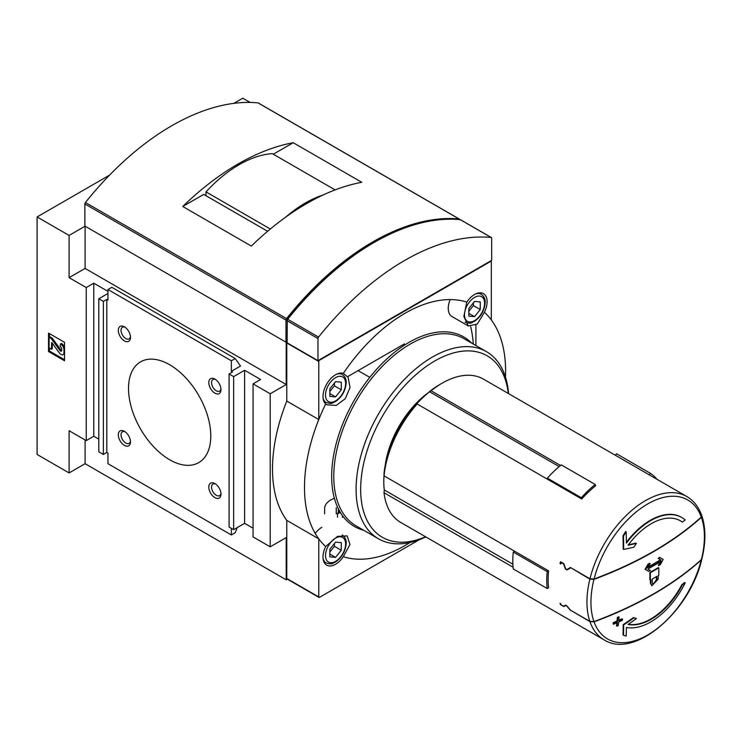 <?xml version="1.0" encoding="UTF-8"?>
<svg xmlns="http://www.w3.org/2000/svg" width="742" height="742" viewBox="0 0 742 742"><rect width="100%" height="100%" fill="white"/><g stroke="black" fill="none" stroke-linecap="round" stroke-linejoin="round"><path stroke-width="1.11" d="M514.642 551.241L513.26 552.039L547.197 571.637A84.681 48.889 120 0 0 547.197 588.527L548.579 587.729A82.742 47.766 120 0 1 548.579 570.839L384.022 475.835A82.742 47.766 -60 0 1 417.18 404L581.728 499.004A82.742 47.766 120 0 1 595.641 485.75L595.214 484.48A84.681 48.889 120 0 0 581.301 497.734L581.728 499.004M593.962 579.372A354.583 204.718 0 0 0 701.385 517.35A80.238 46.329 -60 0 1 701.385 559.57A354.583 204.718 180 0 1 593.962 621.592A80.238 46.329 -60 0 1 593.962 579.372L589.871 579.159L570.867 567.751M594.064 578.983A80.238 46.329 -60 0 1 647.673 503.957A80.238 46.329 -60 0 1 701.283 517.072A354.555 204.699 180 0 1 594.064 578.983L589.964 578.779L570.459 567.509L566.962 569.531L565.673 568.78L563.827 563.679L560.516 561.768A82.742 47.766 120 0 0 560.071 563.605L560.757 564.003A82.742 47.766 -60 0 1 561.1 562.547L563.605 563.994L565.441 569.021L567.055 569.949L570.487 567.973M594.064 621.861A354.555 204.699 0 0 0 701.283 559.96A80.238 46.329 -60 0 1 647.673 634.985A80.238 46.329 -60 0 1 594.064 621.861L589.964 621.657L570.644 610.286M593.962 621.592L589.871 621.388L570.487 610.193L567.055 606.084L565.441 605.157L563.605 606.214L561.1 604.776A82.742 47.766 -60 0 1 560.757 603.719L560.071 603.32A82.742 47.766 120 0 0 560.516 604.656L563.827 606.566L565.673 605.5L566.962 606.242L570.459 610.397M513.084 567.24L384.022 492.725A82.742 47.766 -60 0 0 400.708 522.424L604.081 639.845A82.742 47.766 -60 0 1 589.964 621.657M560.535 465.484L431.093 390.756A82.742 47.766 -60 0 1 442.074 383.215A82.742 47.766 -60 0 1 483.441 379.116L686.814 496.528A82.742 47.766 -60 0 0 589.964 578.779M626.415 542.272A62.059 35.829 -60 0 1 681.332 517.248A62.059 35.829 -60 0 1 681.555 517.378M680.21 520.708A58.497 33.78 -60 0 1 681.898 521.839L682.362 522.108A58.497 33.78 -60 0 0 680.442 520.838A58.497 33.78 -60 0 0 628.075 545.24A353.925 153.13 10.2 0 0 636.386 543.385A352.663 285.8 132 0 1 633.918 547.197A354.314 153.297 -169.8 0 1 623.642 549.405A353.442 227.404 -113.5 0 0 623.475 536.002A349.111 282.915 -48 0 0 626.165 531.791A353.869 227.683 66.5 0 1 626.424 543.144A62.059 35.829 -60 0 1 681.796 517.517A62.059 35.829 -60 0 1 685.2 519.966A354.092 204.43 180 0 1 682.362 522.108M628.4 544.804A353.275 152.852 10.2 0 0 635.931 543.116L636.386 543.385M623.642 549.405L623.178 549.145A352.793 226.987 -113.5 0 0 623.002 535.733A348.452 282.387 -48 0 0 625.692 531.522L626.165 531.791M650.326 580.105L649.871 579.845A355.474 205.237 -120 0 0 649.89 577.295A355.474 205.237 -120 0 0 649.881 572.462A355.501 205.246 0 0 0 658.339 567.574L658.794 567.843A356.123 205.608 60 0 1 658.785 575.226A356.132 205.608 180 0 1 658.219 575.56A356.132 205.617 60 0 1 658.154 579.214L651.838 585.763L650.836 583.435A356.132 205.617 -120 0 0 650.91 579.78A356.132 205.608 180 0 1 650.326 580.105A356.123 205.608 -120 0 0 650.354 575.903A356.123 205.608 -120 0 0 650.335 572.722A356.151 205.617 0 0 0 658.794 567.843M651.838 585.763L650.382 583.175A355.492 205.246 -120 0 0 650.446 580.04M648.211 566.916A355.335 205.154 0 0 0 660.547 559.774L658.108 558.364A355.205 205.08 0 0 0 659.694 557.409L662.689 559.134M658.748 565.589A356.169 290.808 -60 0 0 661.039 561.369A356.03 205.553 180 0 1 647.822 569.012L650.326 570.459A356.114 205.599 180 0 1 648.675 571.368L645.549 569.559A355.789 290.502 -60 0 0 648.499 564.402A355.854 205.451 0 0 0 650.15 563.493A355.863 290.558 120 0 1 647.785 567.667A355.984 205.525 0 0 0 661.011 560.034L658.571 558.624A355.854 205.451 0 0 0 660.148 557.678L663.144 559.403A356.169 290.808 120 0 1 660.334 564.643A356.114 205.599 180 0 1 658.748 565.589L658.293 565.33A355.529 290.289 -60 0 0 660.148 561.917M648.22 571.108L645.086 569.299A355.149 289.974 -60 0 0 648.035 564.143A355.205 205.08 0 0 0 649.686 563.224L650.15 563.493M628.288 624.319A58.497 33.78 -60 0 0 681.898 584.65A353.442 204.059 0 0 0 684.736 582.507L685.2 582.776A62.059 35.829 -60 0 1 626.424 627.463A353.869 177.885 54.3 0 1 626.165 636.07A349.111 34.735 -154.1 0 1 623.475 635.226A353.442 177.672 -125.7 0 0 623.642 624.922A354.314 245.333 -12.7 0 0 633.918 617.826A352.663 35.087 25.9 0 0 636.386 618.605A353.925 245.064 167.3 0 1 628.075 624.458A58.497 33.78 -60 0 0 682.362 584.909A354.092 204.43 0 0 0 685.2 582.776M623.475 635.226L623.002 634.957A352.793 177.347 -125.7 0 0 623.178 624.653A353.665 244.888 -12.7 0 0 633.455 617.557A352.005 35.022 25.9 0 0 635.931 618.336L636.386 618.605M618.828 620.247A353.544 204.115 0 0 0 622.046 618.8L622.501 619.069A353.795 204.263 60 0 1 622.38 620.312A354.017 204.393 180 0 1 618.661 621.991A353.22 203.939 60 0 1 618.262 625.589A353.47 204.078 180 0 1 616.973 626.165A353.007 203.809 -120 0 0 617.363 622.566A354.017 204.393 180 0 1 613.578 624.207A352.348 203.429 -120 0 0 613.708 622.955A354.194 204.495 0 0 0 617.492 621.314A353.007 203.809 -120 0 0 617.817 617.678A354.657 204.764 0 0 0 619.116 617.112A353.22 203.939 60 0 1 618.782 620.739A354.194 204.495 0 0 0 622.501 619.069M616.973 626.165L616.509 625.896A352.357 203.438 -120 0 0 616.852 622.788M613.578 624.207L613.115 623.939A351.699 203.058 -120 0 0 613.244 622.686A353.544 204.115 0 0 0 617.029 621.045A352.357 203.438 -120 0 0 617.353 617.409A354.008 204.384 0 0 0 618.652 616.843L619.116 617.112M701.283 517.072L701.774 515.625C698.732 506.99 693.751 500.627 686.814 496.528M701.849 515.913L701.385 517.35M701.385 559.57L701.904 558.772C705.902 542.393 705.892 528.1 701.867 515.903M604.081 639.845C634.466 659.536 690.023 611.427 701.802 559.162L701.283 559.96M384.022 475.835L384.041 473.192A79.505 45.902 -60 0 1 415.603 404.798L417.18 404M431.093 390.756L429.59 391.767L559.199 466.597M429.59 391.767A79.181 45.716 120 0 0 416.086 404.557M384.031 475.78A79.181 45.716 120 0 0 384.273 489.943L512.88 564.198M384.273 489.943L384.022 492.725M429.516 391.553A79.505 45.902 -60 0 1 439.783 384.532L442.074 383.215M505.488 377.131A142.214 82.102 -60 0 0 491.325 319.932A142.214 82.102 120 0 0 484.433 312.28L477.227 324.115L468.323 325.97L463.861 316.417L466.783 302.096A142.214 82.102 120 0 0 343.314 373.374L348.146 377.381L350.038 387.528L345.308 398.658L336.172 405.457L326.962 404.826L325.673 403.945A142.214 82.102 120 0 0 318.772 419.555L286.783 401.079L286.783 342.971A0.974 0.556 120 0 1 287.126 342.081M491.325 319.932L491.325 261.815A0.974 0.556 120 0 0 490.638 261.425L319.459 360.25A0.974 0.556 120 0 0 318.772 361.437L318.772 419.555A142.214 82.102 -60 0 0 318.772 538.85A142.214 82.102 120 0 0 325.673 546.502L337.536 536.373L347.126 535.9L349.974 544.526L343.314 556.695A142.214 82.102 120 0 0 410.011 542.504M318.977 597.412A0.974 0.556 120 0 1 318.772 596.967L318.772 538.85L286.783 520.383L286.783 578.491A0.974 0.556 120 0 0 286.978 578.936L318.977 597.412A0.974 0.556 120 0 0 319.459 597.366L419.313 539.712M325.673 546.502A17.78 10.267 120 0 0 326.675 565.144A17.78 10.267 120 0 0 343.314 556.695M250.11 102.433L242.782 98.204L233.841 103.37M324.625 513.844L324.625 508.567A21.008 12.132 180 0 1 334.401 498.309M109.584 175.112L37.1 216.961L37.1 454.466L69.099 472.942L85.098 463.704L286.208 579.817L287.358 579.15M64.526 342.312L48.527 333.075L48.527 351.541L64.526 360.779L64.526 342.312M107.952 291.374L93.78 283.194L86.239 287.553L86.239 440.609L93.78 436.259L98.807 439.162M86.239 287.553L69.099 277.656L69.099 235.427L85.098 226.189L85.098 268.418L69.099 277.656M37.1 216.961L69.099 235.427M86.239 440.609L69.099 430.712L69.099 472.942M93.78 283.194L93.78 436.259M287.126 341.774L286.208 342.303L286.208 384.532L270.209 393.77L253.068 383.874L260.609 379.514L244.619 370.277L233.647 376.611L229.074 373.977L232.506 371.992L231.356 371.334L240.501 366.056L235.223 358.553L231.356 360.779L107.952 289.528L107.952 300.083L106.802 299.425L103.379 301.4L98.807 298.766L98.807 451.822L103.379 454.466L106.802 452.481L107.952 453.149L107.952 463.704L231.356 534.954L235.223 532.719L237.199 527.618M98.807 298.766L107.952 293.489M103.379 301.4L103.379 454.466M106.802 299.425L106.802 452.481M124.406 340.893A8.616 4.971 -120 0 0 130.49 337.378A8.616 4.971 -120 0 0 124.406 326.832A8.616 4.971 -120 0 0 118.312 330.348A8.616 4.971 -120 0 0 124.406 340.893M214.902 393.149A8.616 4.971 -120 0 0 220.995 389.633A8.616 4.971 -120 0 0 214.902 379.079A8.616 4.971 -120 0 0 208.817 382.594A8.616 4.971 -120 0 0 214.902 393.149M124.406 445.395A8.616 4.971 -120 0 0 130.49 441.88A8.616 4.971 -120 0 0 124.406 431.334A8.616 4.971 -120 0 0 118.312 434.849A8.616 4.971 -120 0 0 124.406 445.395M214.902 497.65A8.616 4.971 -120 0 0 220.995 494.135A8.616 4.971 -120 0 0 214.902 483.58A8.616 4.971 -120 0 0 208.817 487.104A8.616 4.971 -120 0 0 214.902 497.65M169.649 459.743A58.173 33.585 -120 0 0 198.745 462.618A58.173 33.585 -120 0 0 198.745 395.449A58.173 33.585 -120 0 0 140.563 361.855A58.173 33.585 -120 0 0 131.649 408.471A58.173 33.585 -120 0 0 169.649 459.743M231.356 360.779L231.356 371.334M231.356 528.35L231.356 534.954M229.074 373.977L229.074 527.033L233.647 529.677L244.619 523.342L253.068 528.221M233.647 376.611L233.647 529.677M244.619 370.277L244.619 523.342M253.068 383.874L253.068 536.93L270.209 546.826L286.208 537.588L286.208 579.817M270.209 393.77L270.209 546.826M470.678 326.712A142.214 82.102 -60 0 1 473.313 344.056M286.783 520.383A142.214 82.102 -60 0 1 286.783 401.079M475.9 325.135L475.9 345.549M286.208 342.303L85.098 226.189M369.785 377.372L358.098 370.62M85.098 439.95L85.098 463.704M286.208 384.532L85.098 268.418M235.223 358.553L111.81 287.293L107.952 289.528M338.361 508.827L338.315 513.445L339.456 512.787L339.456 510.923M336.256 507.667L336.256 513.844M342.433 515.597L342.433 517.406M338.315 512.787L337.499 513.26L337.499 517.22M339.307 510.654L338.315 511.229M340.606 512.87L340.606 513.445M49.445 348.119L49.445 351.012L48.527 351.541M49.445 333.603L49.445 337.165M63.951 349.899A4.851 2.801 -120 0 0 60.529 343.954L60.065 346.328A2.263 1.308 -120 0 1 61.669 349.102L61.669 350.4A1.614 0.937 -120 0 1 61.336 351.142A1.614 0.937 -120 0 1 59.87 350.437L51.383 338.677L49.102 337.36L49.102 347.915L51.383 349.232L51.745 342.396L59.277 352.84A4.202 2.43 -120 0 0 63.079 354.657A4.202 2.43 -120 0 0 63.951 352.728L63.951 349.899L64.526 349.565M64.526 347.442A4.851 2.801 -120 0 0 61.438 343.425L60.529 343.954M63.079 354.657L63.998 354.129A4.202 2.43 -120 0 0 64.526 353.609M52.302 343.166L52.302 348.712L51.383 349.232M61.651 350.632A1.614 0.937 -120 0 1 60.788 349.909L52.302 338.148L50.011 336.831L49.102 337.36M52.302 338.148L51.383 338.677M49.445 351.012L64.526 359.722M484.433 312.28A17.78 10.267 120 0 0 483.432 293.637A17.78 10.267 120 0 0 474.537 294.518A17.78 10.267 120 0 0 466.783 302.096M343.314 373.374A17.78 10.267 120 0 0 335.56 374.756A17.78 10.267 120 0 0 324.254 389.448A17.78 10.267 120 0 0 325.673 403.945M425.546 536.772A104.798 60.51 -60 0 1 360.723 485.741A104.798 60.51 -60 0 1 431.686 362.829A104.798 60.51 -60 0 1 508.289 393.455M385.172 465.568A71.102 41.051 -60 0 1 429.395 391.915M425.834 536.93A108.035 62.374 -60 0 1 378.457 538.785A108.035 62.374 -60 0 1 378.457 414.045A108.035 62.374 -60 0 1 486.492 351.671A108.035 62.374 -60 0 1 508.576 393.622M450.171 299.573A17.78 10.267 120 0 0 451.943 316.509L468.323 325.97M321.852 527.321A17.78 10.267 120 0 0 315.183 533.377M341.274 382.167L341.274 389.782L335.56 396.887L329.847 396.376L329.847 388.762L335.56 381.657L341.274 382.167M480.25 301.929L480.25 309.544L474.537 316.648L468.823 316.138L468.823 308.524L474.537 301.419L480.25 301.929M341.274 542.643L341.274 550.258L335.56 557.372L329.847 556.862L329.847 549.238L335.56 542.133L341.274 542.643M329.847 391.507L334.419 385.821L341.274 389.782M334.419 385.821L334.419 383.076M329.847 393.594L335.56 396.887M468.823 311.269L473.396 305.583L480.25 309.544M473.396 305.583L473.396 302.838M468.823 313.356L474.537 316.648M329.847 551.992L334.419 546.307L341.274 550.258M334.419 546.307L334.419 543.552M329.847 554.07L335.56 557.372M215.634 484.053A6.678 3.858 -120 0 0 212.935 484.044A6.678 3.858 -120 0 0 211.906 489.395A6.678 3.858 -120 0 0 216.274 495.285A6.678 3.858 -120 0 0 219.613 495.61A6.678 3.858 -120 0 0 220.949 493.272M125.129 431.807A6.678 3.858 -120 0 0 122.43 431.788A6.678 3.858 -120 0 0 121.4 437.149A6.678 3.858 -120 0 0 125.769 443.03A6.678 3.858 -120 0 0 129.108 443.364A6.678 3.858 -120 0 0 130.453 441.017M215.634 379.552A6.678 3.858 -120 0 0 212.935 379.542A6.678 3.858 -120 0 0 211.906 384.894A6.678 3.858 -120 0 0 216.274 390.784A6.678 3.858 -120 0 0 219.613 391.108A6.678 3.858 -120 0 0 220.949 388.762M125.129 327.296A6.678 3.858 -120 0 0 122.43 327.287A6.678 3.858 -120 0 0 121.4 332.639A6.678 3.858 -120 0 0 125.769 338.528A6.678 3.858 -120 0 0 129.108 338.862A6.678 3.858 -120 0 0 130.453 336.516M645.086 569.299L645.549 569.559M648.035 564.143L648.499 564.402M660.547 559.774L661.011 560.034M658.108 558.364L658.571 558.624M681.898 584.65L682.362 584.909M633.455 617.557L633.918 617.826M623.178 624.653L623.642 624.922M623.002 535.733L623.475 536.002M617.353 617.409L617.817 617.678M617.029 621.045L617.492 621.314M613.244 622.686L613.708 622.955M656.865 576.358A356.16 205.627 60 0 1 656.8 580.012L652.849 584.112L652.227 582.656A356.16 205.627 -120 0 0 652.292 579.001A356.132 205.608 0 0 0 656.865 576.358M656.401 576.636A355.511 205.256 60 0 1 656.345 579.752L653.962 583.694M513.26 552.039A84.681 48.889 120 0 0 513.26 568.928L547.197 588.527M548.579 570.839L547.197 571.637M581.301 497.734L547.364 478.136A84.681 48.889 120 0 1 561.277 464.891L595.214 484.48M547.364 478.136L547.791 479.406M615.368 455.282L616.463 453.733L650.4 473.322L649.306 474.871M657.004 479.313A84.681 48.889 120 0 0 650.4 473.322M563.827 606.566L566.081 605.268M566.962 569.531L570.459 567.509L566.962 569.531M560.071 563.605L560.971 563.085M459.669 219.799A1.614 0.937 120 0 0 459.335 219.057A1.614 0.937 120 0 0 459.103 218.983A242.402 139.95 120 0 0 286.551 318.606A1.614 0.937 120 0 0 285.976 320.08L285.976 342.173L84.866 226.06L84.866 203.967A1.614 0.937 120 0 1 85.432 202.492A242.402 139.95 120 0 1 257.984 102.869A1.614 0.937 120 0 1 258.225 102.943A1.614 0.937 120 0 1 258.401 103.11M182.755 206.489L251.315 246.075A242.402 139.95 120 0 1 361.781 182.3L293.22 142.714A242.402 139.95 120 0 0 182.755 206.489L203.707 194.395L267.612 231.291M285.976 342.173L287.126 341.515M317.975 360.649L491.668 260.368L491.668 238.265A1.614 0.937 120 0 0 491.334 237.533A1.614 0.937 120 0 0 491.102 237.459A242.402 139.95 120 0 0 318.541 337.081A1.614 0.937 120 0 0 317.975 338.547L317.975 360.649L287.126 342.832L287.256 320.052M460.661 219.882A1.614 0.937 120 0 0 460.476 219.715A1.614 0.937 120 0 0 460.244 219.641A242.402 139.95 120 0 0 287.692 319.264A1.614 0.937 120 0 0 287.126 320.739L317.975 338.547M273.297 154.215L293.22 142.714M373.393 242.884A242.402 139.95 120 0 0 287.701 318.494A1.614 0.937 120 0 0 287.126 319.978M335.115 189.906L272.268 153.622A116.355 67.179 120 0 0 205.988 191.881L205.988 195.712M270.32 229.018L205.988 191.881M323.252 194.933A116.355 67.179 120 0 0 285.54 217.258M589.871 621.388A82.742 47.766 -60 0 1 587.395 593.257A82.742 47.766 -60 0 1 589.871 579.159M363.673 530.252A109.408 63.172 -60 0 1 361.54 388.595A109.408 63.172 -60 0 1 471.708 343.129M318.772 596.967L286.783 578.491M318.772 361.437L286.783 342.971M64.526 352.404L63.951 352.728M60.788 349.909L59.87 350.437M378.457 538.785L356.151 525.902A108.035 62.374 -60 0 1 356.151 401.162A108.035 62.374 -60 0 1 464.177 338.788L486.492 351.671M323.048 397.823A16.157 9.331 120 0 0 326.109 402.479C333.204 404.585 332.379 402.479 335.467 401.589C341.839 397.1 345.41 390.969 346.18 383.187C346.468 379.514 345.16 376.611 342.266 374.487A16.157 9.331 120 0 0 336.71 374.153M335.56 377.659A14.219 8.208 120 0 0 326.851 400.105A14.219 8.208 120 0 0 344.269 390.051A14.219 8.208 120 0 0 335.56 377.659M478.915 292.904L481.252 294.249A16.157 9.331 120 0 0 475.687 293.915M474.537 297.421A14.219 8.208 120 0 0 465.828 319.867A14.219 8.208 120 0 0 483.246 309.813A14.219 8.208 120 0 0 474.537 297.421M323.048 558.299A16.157 9.331 120 0 0 326.109 562.955C333.204 565.07 332.379 562.955 335.467 562.065C341.839 557.585 345.41 551.445 346.18 543.663C346.468 539.99 345.16 537.087 342.266 534.963M335.56 538.145A14.219 8.208 120 0 0 326.851 560.581A14.219 8.208 120 0 0 344.269 550.527A14.219 8.208 120 0 0 335.56 538.145M459.103 218.983L257.984 102.869M286.551 318.606L85.432 202.492M285.976 320.08L84.866 203.967M491.102 237.459L460.244 219.641M318.541 337.081L287.692 319.264M404.427 343.871L347.646 376.658M491.121 261.379L490.527 261.026M325.617 404.056L326.962 404.835M323.781 401.134L326.109 402.479M339.938 373.143L342.266 374.487M465.086 322.241C472.19 324.347 471.356 322.241 474.453 321.351C480.825 316.862 484.387 310.731 485.157 302.949C485.444 299.276 484.136 296.373 481.252 294.249M323.781 561.611L326.109 562.955M681.332 517.248L681.796 517.517M459.335 219.057L258.225 102.943M491.334 237.533L460.476 219.715"/></g></svg>
